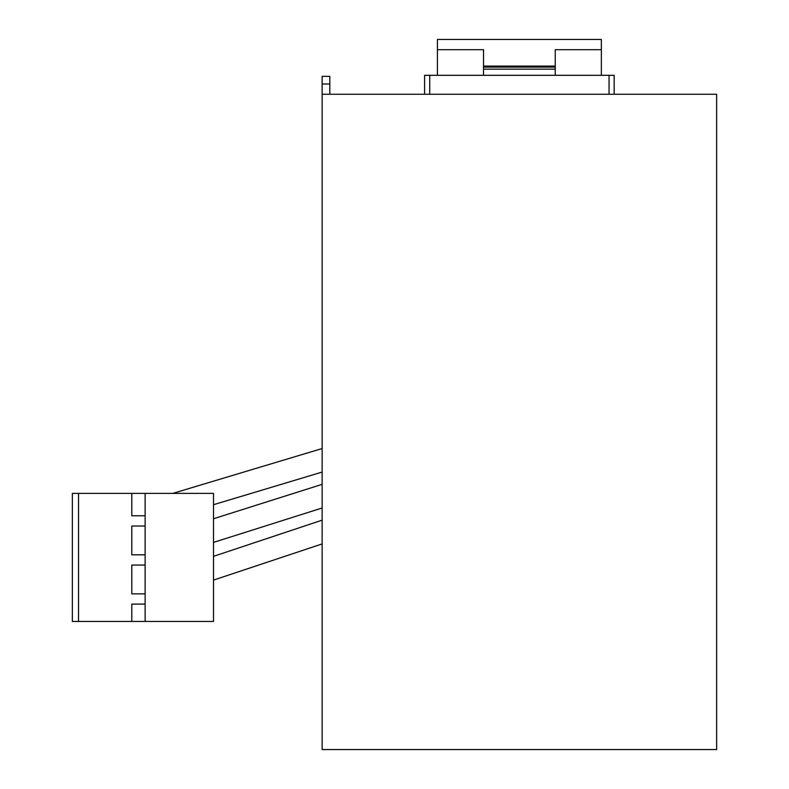<?xml version="1.0" encoding="UTF-8"?>
<svg xmlns="http://www.w3.org/2000/svg" width="789" height="789" viewBox="0 0 789 789"><rect width="100%" height="100%" fill="white"/><g stroke="black" fill="none" stroke-linecap="round" stroke-linejoin="round"><path stroke-width="1.18" d="M213.513 580.102L322.139 543.917M213.513 556.344L322.139 520.158M213.513 542.398L322.139 507.998M213.513 518.748L322.139 484.347M322.139 448.537L172.791 493.381M322.139 472.078L213.513 504.694M322.139 94.266L716.639 94.266L716.639 749.55L322.139 749.55L322.139 76.336L329.822 76.336L329.822 94.266M601.356 75.31L601.356 39.45L437.412 39.45L437.412 49.697L483.519 49.697L483.519 75.31M555.249 75.31L555.249 49.697L601.356 49.697M614.167 94.266L614.167 75.31L424.6 75.31L424.6 94.266M437.412 49.697L437.412 75.31M483.519 69.166L555.249 69.166M483.519 67.114L555.249 67.114M483.519 66.089L555.249 66.089M609.049 94.266L609.049 75.31M429.729 94.266L429.729 75.31M329.822 84.019L322.139 84.019M78.515 621.466L72.361 621.466L72.361 493.381L78.515 493.381L78.515 621.466L145.117 621.466L145.117 604.098L131.793 604.098L131.793 621.466M145.117 515.769L145.117 493.381L131.793 493.381L131.793 515.769L145.117 515.769L145.117 526.016L131.793 526.016L131.793 554.815L145.117 554.815L145.117 565.062L131.793 565.062L131.793 593.851L145.117 593.851L145.117 604.098M131.793 493.381L78.515 493.381M145.117 554.815L145.117 526.016M145.117 593.851L145.117 565.062M145.117 493.381L213.513 493.381L213.513 621.466L145.117 621.466"/></g></svg>

